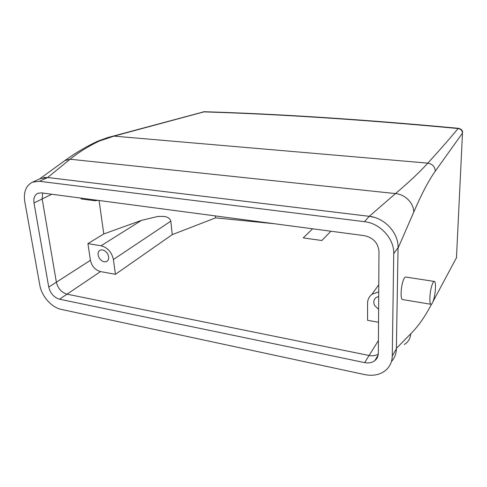 <?xml version="1.0" encoding="UTF-8"?>
<svg xmlns="http://www.w3.org/2000/svg" width="487" height="487" viewBox="0 0 487 487"><rect width="100%" height="100%" fill="white"/><g stroke="black" fill="none" stroke-linecap="round" stroke-linejoin="round"><path stroke-width="0.73" d="M458.523 128.318C364.483 119.546 279.824 114.013 204.546 111.724L114.147 136.08L99.47 140.993C88.701 146.063 78.9 152.139 70.061 159.219L47.659 177.505L369.274 216.319L374.345 217.366M47.659 177.505L43.684 177.56M431.695 303.979L430.532 306.098C424.366 317.603 417.773 326.832 410.748 333.784L396.388 348.345L398.043 248.2L413.731 212.174C413.974 203.322 405.178 194.35 395.505 193.589L369.274 216.319M100.517 271.588L59.548 299.219C53.978 297.472 50.38 293.43 48.755 287.099L56.376 282.204C57.959 288.474 61.508 292.462 67.042 294.166L369.097 355.486C372.604 356.155 375.672 355.687 378.302 354.086C375.672 355.687 372.604 356.155 369.097 355.486L67.042 294.166C61.508 292.462 57.959 288.474 56.376 282.204L42.168 198.958L56.376 282.204L90.43 260.326C91.824 266.304 95.19 270.054 100.517 271.588L115.425 274.309L172.252 234.637L215.577 217.859L274.315 223.722M48.755 287.099L34.005 202.969L42.168 198.958L42.637 193.029L42.168 198.958L51.78 194.24M456.532 257.605L432.998 301.599M462.565 131.466L462.486 133.115L435.275 171.168C428.724 180.373 421.541 194.039 413.731 212.174M434.331 281.425L405.671 277.036C404.77 276.975 403.826 278.521 402.846 281.675C400.704 288.487 400.497 299.602 402.487 299.542L431.013 304.296C431.866 304.302 432.766 302.664 433.716 299.389C435.743 292.486 436.145 281.449 434.331 281.425C433.503 281.383 432.614 282.965 431.665 286.173C429.577 293.119 429.193 304.393 431.013 304.296M330.886 231.222L321.877 240.505L303.2 237.912L312.611 228.799M378.734 291.829L371.958 294.3C369.091 296.565 367.624 299.572 367.563 303.322L367.557 320.288L378.539 322.291M115.425 274.309L113.392 259.528C111.73 252.156 107.621 247.573 101.059 245.777L87.922 243.622L103.786 233.943L99.074 200.504M98.337 200.407L94.6 200.717L81.213 198.933L81.092 198.124M87.922 243.622L90.43 260.326M462.431 133.176C462.279 130.516 460.83 128.964 458.084 128.531C449.811 138.558 439.712 150.093 427.781 163.133C420.348 171.473 409.591 181.627 395.505 193.589L70.061 159.219L64.923 160.546M462.297 131.064L462.297 131.064C462.126 129.98 460.921 129.067 458.693 128.337L458.084 128.531C363.838 119.723 279.021 114.171 203.633 111.876L107.402 137.669L97.54 141.285M215.577 217.859L215.418 215.924M101.059 245.777L141.504 220.355L157.569 216.514C162.427 216.344 168.91 215.564 170.846 221.141L172.252 234.637M141.504 220.355L103.786 233.943M99.147 257.915C97.43 254.433 97.723 251.876 100.018 250.251C102.794 249.271 105.32 250.458 107.615 253.806C109.313 257.276 109.033 259.821 106.769 261.44C103.987 262.444 101.448 261.269 99.147 257.915M378.618 309.385L374.68 305.556C373.17 302.342 373.596 299.694 375.958 297.612L378.703 296.443M39.441 181.304L364.446 221.67C380.079 223.241 394.33 238.733 393.733 253.581L392.272 355.991C392.084 362.03 389.807 366.875 385.436 370.534C379.787 374.874 372.865 376.226 364.678 374.6L61.289 309.409C51.701 307.541 41.632 296.212 39.837 285.309L24.782 201.673C23.376 192.042 25.939 185.547 32.471 182.181L39.441 181.304L47.683 177.505L369.243 216.313C384.657 217.811 398.67 233.036 398.049 247.682L396.375 348.808C396.241 353.793 394.604 358.012 391.457 361.47M34.005 202.969C33.341 198.203 34.607 194.989 37.816 193.315L41.413 192.864L364.471 235.671C373.292 237.699 378.131 242.976 378.983 251.505L378.344 353.197C378.277 356.295 377.102 358.773 374.832 360.63C372.062 362.718 368.671 363.375 364.66 362.608L378.423 340.523M59.548 299.219L364.66 362.608M40.19 178.656L47.683 177.505M99.47 140.993L97.51 141.297C86.595 146.398 75.893 152.699 65.392 160.205L39.63 178.912M108.382 137.693L107.408 137.669M410.748 333.784C410.407 338.514 408.258 342.093 404.307 344.516M462.486 133.115L456.477 257.605M113.209 136.062L427.781 163.133C432.462 163.967 434.958 166.645 435.275 171.168M113.392 259.528L170.846 221.141M393.733 253.581L398.049 247.682M364.446 221.67L369.243 216.313M392.272 355.991L396.375 348.808M204.345 111.712L202.921 111.888M456.38 258.098L456.514 257.66M107.304 261.087L106.769 261.44M371.958 294.3L378.776 284.731M374.832 360.63L378.156 355.133M32.471 182.181L40.756 178.4"/></g></svg>
